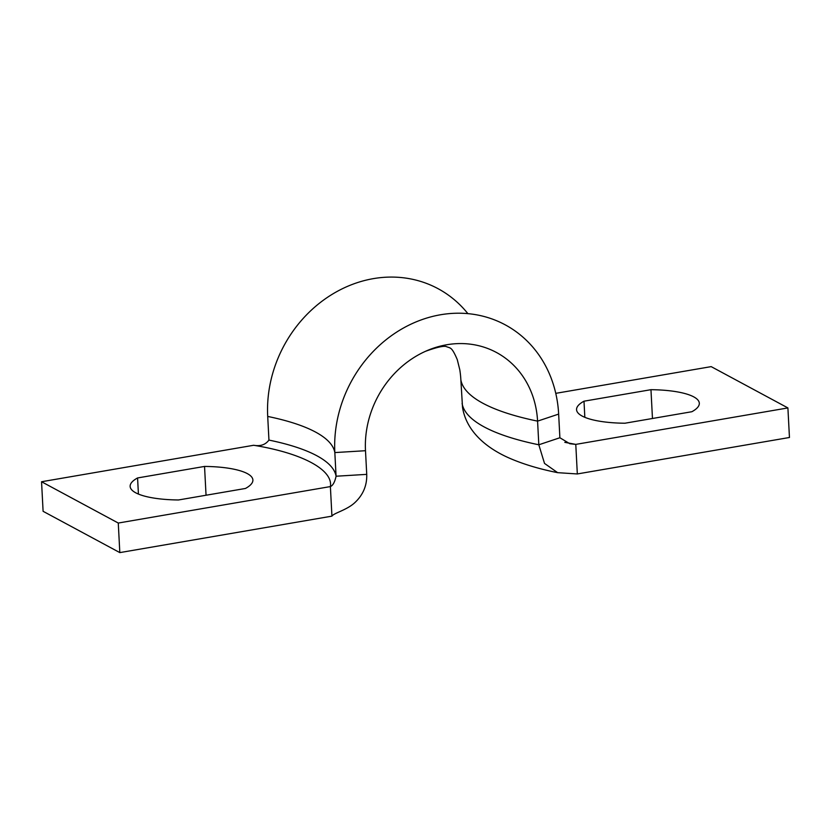 <?xml version="1.0" encoding="UTF-8"?>
<svg xmlns="http://www.w3.org/2000/svg" width="831" height="831" viewBox="0 0 831 831"><rect width="100%" height="100%" fill="white"/><g stroke="black" fill="none" stroke-linecap="round" stroke-linejoin="round"><path stroke-width="1.25" d="M425.545 351.284C437.594 346.953 444.699 345.467 446.849 346.828L449.987 347.857C450.163 348.708 451.877 346.745 457.279 359.667L459.782 369.712A94.765 83.516 -61.7 0 1 460.862 379.829A245.841 65.971 -3 0 0 482.925 403.274A245.841 65.971 -3 0 0 537.574 421.13L558.65 414.098L559.886 437.75L538.82 444.782L537.574 421.13A94.765 83.516 118.3 0 0 425.545 351.284A94.765 83.516 118.3 0 0 365.495 450.714L366.731 474.366C367.073 485.584 363.043 495.068 354.629 502.828C346.631 510.151 333.553 513.174 331.933 516.144L119.82 552.605L43.098 511.304L41.55 481.741L118.272 523.042L119.82 552.605M467.895 313.651A123.258 108.622 -61.7 0 0 340.17 289.832A123.258 108.622 -61.7 0 0 267.707 416.435L268.943 440.087C265.463 444.751 260.373 446.486 253.673 445.271L41.55 481.741M331.933 516.144L330.385 486.582C332.909 485.522 334.81 482.073 336.077 476.225L366.731 474.366M118.272 523.042L330.385 486.582C333.283 469.847 302.276 453.155 253.673 445.271M138.424 494.071L137.572 477.95L204.54 466.43L206.046 495.234M204.54 466.43A61.463 16.495 177 0 1 252.894 479.986A61.463 16.495 177 0 1 245.457 488.462L178.488 499.971A61.463 16.495 177 0 1 130.135 486.415A61.463 16.495 177 0 1 137.572 477.95M558.65 414.098A123.258 108.622 118.3 0 0 412.934 323.259A123.258 108.622 118.3 0 0 334.831 452.573L336.077 476.225A215.115 57.723 177 0 0 268.943 440.087M460.862 379.829L462.524 407.346C466.139 430.219 484.722 447.348 509.507 458.193C523.322 464.207 539.361 469.027 557.632 472.662L544.513 463.418L538.82 444.782A245.841 65.971 -3 0 1 484.172 426.926A245.841 65.971 -3 0 1 462.098 403.471M564.8 442.341L575.779 444.388L577.327 473.961L557.632 472.662M577.327 473.95L789.45 437.49L787.902 407.928L575.779 444.388L569.827 443.723L559.886 437.75M652.47 418.492L650.964 389.687A61.463 16.495 177 0 1 699.318 403.243A61.463 16.495 177 0 1 691.88 411.719L624.912 423.228A61.463 16.495 177 0 1 576.558 409.673A61.463 16.495 177 0 1 583.996 401.196L584.837 417.328M650.964 389.687L583.996 401.196M787.902 407.928L711.18 366.627L555.762 393.343M267.707 416.435A215.115 57.723 177 0 1 334.831 452.573L365.495 450.714"/></g></svg>

